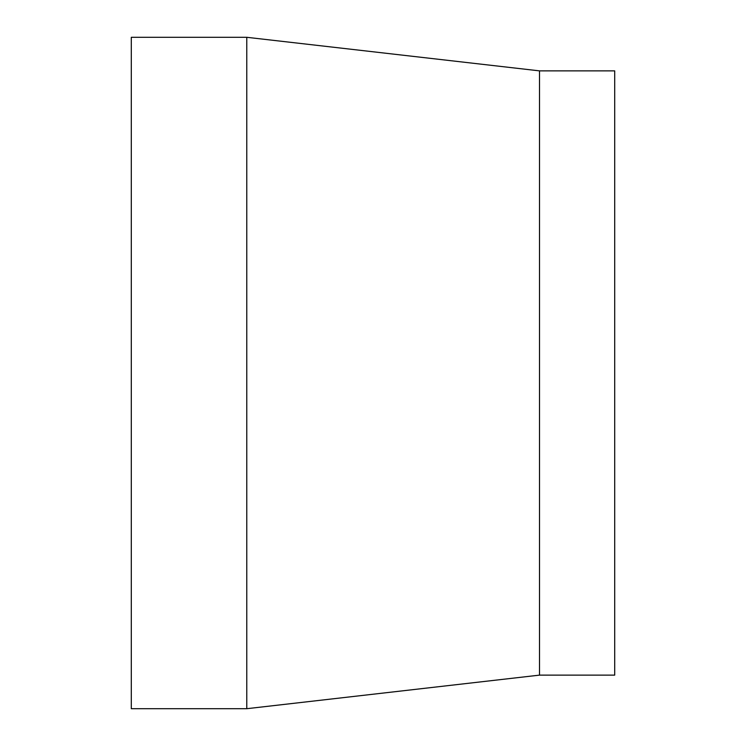 <?xml version="1.0" encoding="UTF-8"?>
<svg xmlns="http://www.w3.org/2000/svg" width="746" height="746" viewBox="0 0 746 746"><rect width="100%" height="100%" fill="white"/><g stroke="black" fill="none" stroke-linecap="round" stroke-linejoin="round"><path stroke-width="1.12" d="M131.296 37.3L131.296 708.7L246.777 708.7L246.777 37.3L131.296 37.3M539.507 675.13L539.507 70.87L614.704 70.87L614.704 675.13L539.507 675.13L246.777 708.7M539.507 70.87L246.777 37.3"/></g></svg>
